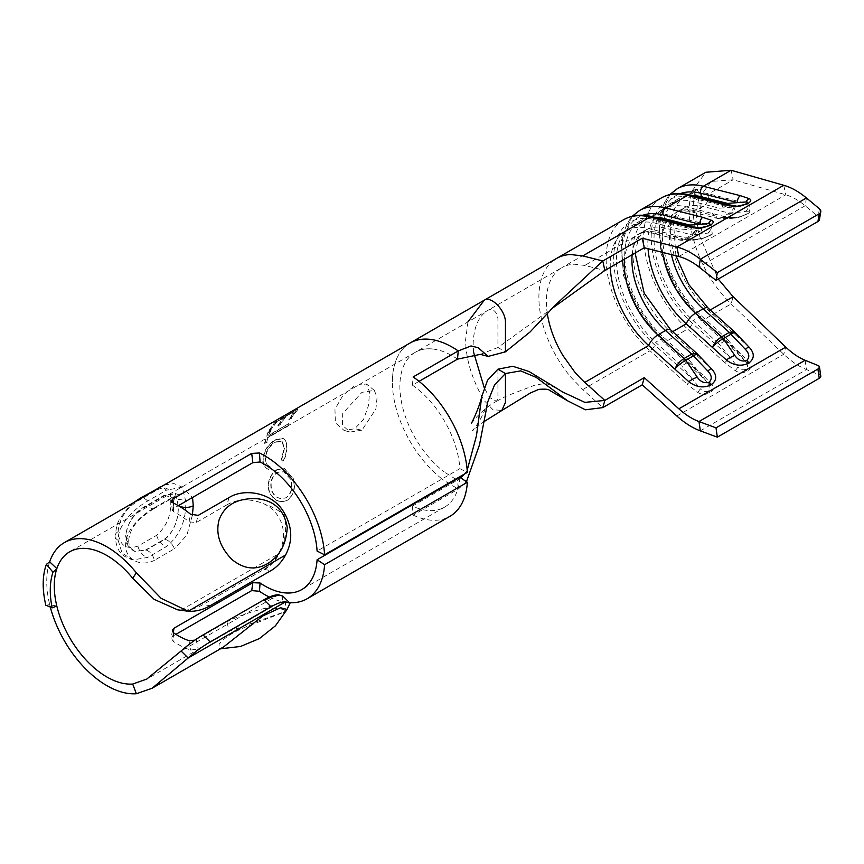 <?xml version="1.0" encoding="UTF-8"?>
<svg xmlns="http://www.w3.org/2000/svg" width="864" height="864" viewBox="0 0 864 864"><rect width="100%" height="100%" fill="white"/><g stroke="black" fill="none" stroke-linecap="round" stroke-linejoin="round"><path stroke-width="0.65" stroke-dasharray="4.32 3.24" d="M361.93 430.175L350.071 432.065L342.446 425.282L342.695 413.478L361.93 392.342L374.317 390.388L377.082 397.408L375.872 409.115L361.93 430.175L354.791 428.749L344.056 430.423L335.372 422.766L334.951 409.126L343.084 395.215L354.791 385.528L366.422 383.951L369.5 391.867L368.593 405.238L363.625 419.245L354.791 428.749M154.483 560.261C141.653 567.238 124.988 560.347 125.593 544.482C125.744 529.34 141.89 514.771 154.732 507.568L153.436 509.004L146.059 506.477C133.855 513.497 127.051 523.336 125.636 536.004L127.904 545.573L134.86 551.448L146.07 550.076L164.862 539.255C168.944 540.4 172.152 543.553 174.506 548.737L154.483 560.261C152.82 554.688 150.023 551.297 146.07 550.076L134.59 551.372L127.969 545.778L125.636 536.004C127.645 522.191 134.298 512.201 145.616 506.056L164.408 495.18L175.414 493.495L178.2 505.624C178.427 520.722 173.837 531.9 164.419 539.168L145.627 549.99M192.348 515.29L186.905 535.086L174.506 548.737M164.408 495.18L172.649 497.869L174.744 496.001L186.743 491.659L192.521 497.48M229.025 497.599L226.994 504.792L196.193 522.569L189.032 521.813A74.38 42.941 -120 0 0 178.232 514.296A74.38 42.941 -120 0 0 173.686 511.888L172.325 510.376L173.956 508.194L178.33 505.667M419.051 381.348L412.43 385.171A74.38 42.941 -120 0 1 459.864 468.666L317.099 551.081M459.864 477.338A74.38 42.941 -120 0 1 444.593 507.136A74.38 42.941 -120 0 1 412.43 506.077L457.51 480.049L456.235 479.434M194.918 640.127L226.994 621.745L229.025 631.271L284.483 611.842A85.007 49.075 -120 0 0 284.602 611.766A85.007 49.075 -120 0 0 285.563 611.183L284.018 609.649A41.44 14.461 134.7 0 0 283.878 597.132M282.755 596.052L282.539 599.886L278.662 602.932L264.611 608.429C250.776 611.755 238.237 616.194 226.994 621.745M175.91 634.349L172.811 636.142L171.331 638.15L173.038 641.164A85.007 49.075 -120 0 0 178.232 644.425A85.007 49.075 -120 0 0 190.566 650.074L198.223 649.048L229.025 631.271M50.177 606.614A85.007 49.075 60 0 1 49.68 604.616L45.824 605.318M282.992 461.29L281.308 459.853L284.137 447.887L281.837 441.418L275 441.904C268.985 445.727 265.669 451.343 265.064 458.741C265.259 462.596 266.825 465.188 269.752 466.528L268.747 469.519C265.054 468.158 263.056 465.07 262.753 460.231C263.434 451.332 267.559 444.528 275.119 439.841L282.776 438.253L283.489 438.739L282.776 438.253C285.131 439.387 286.351 442.152 286.448 446.558C286.686 451.3 285.53 456.203 282.992 461.29L281.308 459.853M276.804 469.714L284.278 468.58L292.831 478.202C295.639 487.501 293.803 494.845 287.323 500.234C279.698 503.539 273.607 500.677 269.05 491.659C266.922 482.339 269.503 475.016 276.804 469.714L284.666 468.655L292.831 478.202M118.13 531.641C119.254 518.821 125.842 508.604 137.916 500.98L156.708 490.136C166.644 485.05 171.32 488.765 170.726 501.282C171.32 515.084 166.644 526.424 156.708 535.28L137.916 546.124C125.842 549.979 119.254 545.152 118.13 531.641A10.627 6.134 0 0 0 115.02 535.982A10.627 6.134 0 0 0 118.13 540.324C117.407 524.977 134.536 508.334 147.733 501.012L166.514 490.169A10.627 6.134 -120 0 0 163.901 488.117A10.627 6.134 -120 0 0 160.52 487.091M118.13 540.324L122.105 553.1L132.743 559.969L147.733 557.41L166.514 546.566C179.906 535.496 186.311 520.398 185.749 501.282L182.25 487.166L166.514 490.169M267.991 437.108L266.803 441.947L264.503 443.286L268.002 432.238L270.313 430.909L268.596 435.218L288.814 423.544L288.209 425.434L267.991 437.108L266.803 441.947M294.073 411.62L285.401 416.632L280.141 424.364L277.83 425.704L283.079 417.971L276.145 421.978L270.896 429.71L268.585 431.05L275.011 422.096L297.562 409.061L291.125 418.014L288.814 419.353L294.073 411.62L285.401 416.632M412.43 506.077L413.154 515.128L458.233 489.1L466.463 481.702M413.154 515.128A85.007 49.075 -120 0 0 449.906 516.337M269.33 597.035A85.007 49.075 -120 0 0 289.483 602.683M49.68 561.827A85.007 49.075 -120 0 0 49.68 604.616L56.83 606.064M223.366 647.125L218.97 648.745L219.11 644.36C224.532 636.844 236.779 629.77 255.852 623.149L283.478 612.414L287.086 609.422M177.563 609.8L188.179 611.248M226.994 504.792C238.194 498.485 250.733 498.269 264.611 504.144C273.888 508.95 279.86 516.413 282.539 526.522C284.526 536.317 283.165 545.432 278.456 553.878A41.429 30.575 -80.7 0 1 263.952 569.408L203.094 604.552A63.752 47.056 99.3 0 1 181.105 610.081L278.456 553.878M263.952 569.419L264.589 569.527A41.44 30.586 99.3 0 0 284.018 515.052A41.44 29.495 15.8 0 0 264.611 504.144M189.032 521.813L190.566 514.21M173.686 511.888L173.038 502.87M173.956 508.194L173.318 503.01M459.864 468.666L467.348 472.37M412.43 385.171L413.154 376.952M173.329 632.61L172.811 636.142M173.686 632.902L173.038 641.164M189.032 640.688L190.566 650.074M196.193 639.522L198.223 649.048M196.193 522.569L198.223 515.387M264.611 608.429A41.44 16.578 168 0 1 284.018 609.649L284.483 611.842M164.419 539.168L167.929 536.771C175.403 527.872 178.826 517.493 178.2 505.624L175.619 493.657L164.84 495.601L146.059 506.477L145.616 506.056M125.593 544.482L128.725 539.968L125.636 536.004M467.197 470.2L464.54 473.99M460.674 477.878L457.51 480.049L458.233 489.1L442.541 479.509M392.375 381.985A85.007 49.075 60 0 1 409.288 343.483A85.007 49.075 60 0 1 409.979 343.073A85.007 49.075 60 0 0 409.288 343.483A85.007 49.075 60 0 0 392.375 381.985A85.007 49.075 60 0 0 409.968 441.223A85.007 49.075 60 0 0 430.326 468.418A85.007 49.075 60 0 0 442.552 479.412M467.964 321.872L465.631 339.692C465.826 359.316 472.036 379.642 484.25 400.658L492.912 409.666L501.919 410.454M457.51 359.143A74.38 42.941 -120 0 0 452.477 355.957A74.38 42.941 -120 0 0 444.161 351.918A74.38 42.941 -120 0 0 433.48 349.088A74.38 42.941 -120 0 0 415.303 352.264A74.38 42.941 -120 0 0 415.292 352.274A74.38 42.941 -120 0 0 414.731 352.609A74.38 42.941 -120 0 0 399.881 386.327A74.38 42.941 -120 0 0 415.649 438.782A74.38 42.941 -120 0 0 433.48 462.348A74.38 42.941 -120 0 0 444.031 471.755M497.934 369.187L497.934 398.088L496.465 401.339L489.434 397.375L484.25 387.774M473.591 352.231L473.137 344.034C473.699 326.419 479.131 314.906 489.434 309.496C493.981 309.172 496.811 312.206 497.934 318.611L497.934 347.501L505.451 351.842M547.366 313.848A74.38 42.941 60 0 1 546.394 301.698A74.38 42.941 60 0 1 559.472 269.212A74.38 42.941 60 0 1 561.794 267.689L489.434 309.496M480.308 354.37L497.934 347.501L552.712 307.973M632.156 254.729A65.081 37.573 60 0 1 645.408 230.159A65.081 37.573 60 0 1 665.528 228.182L691.708 234.824A10.627 6.134 -120 0 0 693.392 234.986L707.875 233.086C711.871 232.589 712.292 233.431 709.117 235.624C704.495 237.935 700.553 239.123 697.28 239.209A10.627 9.342 -86.9 0 1 692.993 240.127A10.627 9.342 -86.9 0 1 688.824 238.745L648.67 228.56A74.38 42.941 -120 0 0 625.666 230.818L561.805 267.689A74.38 42.941 60 0 1 561.805 267.689A74.38 42.941 60 0 1 574.43 264.222L584.798 265.432L604.832 270.508M688.824 238.745C696.071 240.03 703.447 238.788 710.942 234.997L712.26 234.155L711.364 225.731L671.209 215.546A74.38 42.941 -120 0 0 648.205 217.804A74.38 42.941 -120 0 0 671.209 332.5L711.364 368.669M671.425 254.632A65.081 37.573 60 0 1 682.97 208.462A65.081 37.573 60 0 1 703.091 206.496L729.27 213.138A10.627 6.134 -120 0 0 730.966 213.3L745.438 211.399C749.444 210.902 749.855 211.745 746.68 213.937C742.057 216.238 738.115 217.436 734.843 217.512A10.627 9.342 -86.9 0 1 730.555 218.441A10.627 9.342 -86.9 0 1 726.386 217.058L686.232 206.863A74.38 42.941 -120 0 0 663.239 209.12A74.38 42.941 -120 0 0 648.043 248.692M726.386 217.058C733.633 218.344 741.01 217.091 748.505 213.3L749.833 212.468L748.926 204.044L708.772 193.849A74.38 42.941 -120 0 0 685.778 196.106A74.38 42.941 -120 0 0 708.772 310.813L748.926 346.982M702.896 196.97C699.602 207.004 699.322 218.894 702.065 232.621L695.736 230.083C692.064 214.142 692.248 200.491 696.308 189.14L702.896 196.97L699.235 197.737L711.148 181.462L733.136 179.788L785.776 194.8C792.158 196.657 798.606 200.308 805.129 205.74L818.1 216.562A5.314 3.564 9.7 0 1 819.45 219.521M696.308 189.14L692.086 190.933L699.235 197.737A74.38 42.941 -120 0 0 699.235 235.17L718.276 279.061M695.736 230.083L692.086 233.723L699.235 235.17L702.065 232.621M805.129 360.266L806.447 369.576C798.8 366.466 791.23 361.368 783.745 354.283L731.106 303.934C711.536 284.623 698.522 261.23 692.086 233.723A85.007 49.075 60 0 1 692.086 190.933L705.834 172.26M697.604 392.31A5.314 1.469 122.7 0 0 700.294 388.8L691.848 378.367A5.314 2.128 -48 0 1 687.074 384.134L697.604 392.31C701.644 394.902 705.64 395.053 709.603 392.764C713.567 390.474 714.236 387.623 711.612 384.221L702.853 375.019A5.314 2.128 -48 0 1 700.315 375.376L700.315 375.376A5.314 2.128 -48 0 1 700.11 373.604L689.99 361.098L681.728 365.872L655.549 342.295A75.708 43.708 60 0 1 632.146 225.547A75.708 43.708 60 0 1 655.549 223.247L681.728 229.889L700.294 228.398L706.957 226.336M735.178 370.624A5.314 1.469 122.7 0 0 737.867 367.103L729.421 356.681A5.314 2.128 -48 0 1 724.648 362.437L735.178 370.624C739.206 373.205 743.202 373.356 747.166 371.077C751.129 368.788 751.81 365.936 749.185 362.534L740.426 353.333A5.314 2.128 -48 0 1 737.888 353.689L737.888 353.689A5.314 2.128 -48 0 1 737.683 351.907L727.564 339.412L719.302 344.185L693.122 320.598A75.708 43.708 60 0 1 669.708 203.85A75.708 43.708 60 0 1 693.122 201.56L719.302 208.202L737.867 206.712L744.53 204.649M625.666 230.818A74.38 42.941 -120 0 0 610.308 267.343M700.315 430.855L806.447 369.576L819.428 374.836A5.314 2.473 171.9 0 1 820.8 376.207M734.843 217.512L723.33 217.706A10.627 8.554 -93.5 0 1 720.274 218.624L720.274 218.624A10.627 8.554 -93.5 0 1 712.411 213.505L717.001 218.311A10.627 10.627 0 0 0 720.274 218.624L730.555 218.441C738.266 217.631 735.134 219.154 748.278 213.451A10.627 6.134 -120 0 0 748.505 213.3M734.357 331.7L734.951 334.39A10.627 2.106 139.6 0 0 735.329 332.705M731.106 170.262L733.136 179.788L708.772 193.849A10.627 7.56 104.2 0 1 703.091 206.496L695.466 210.892A10.627 7.56 -75.8 0 1 690.822 211.669L717.001 218.311L721.645 217.544A10.627 6.134 60 0 0 723.33 217.706L730.966 213.3A10.627 8.176 84.5 0 0 734.951 200.491C735.199 206.118 733.309 210.33 729.27 213.138L721.645 217.544L695.466 210.892A65.081 37.573 -120 0 0 675.335 212.868A65.081 37.573 -120 0 0 662.569 252.385M745.438 211.399A10.627 7.117 80.5 0 0 748.926 204.044M749.185 362.534A5.314 2.7 -37.6 0 1 746.129 362.34L737.683 351.907L700.628 318.524A79.693 46.008 -120 0 1 660.625 245.873A79.693 46.008 -120 0 1 680.465 193.568M746.129 362.34C748.094 365.245 747.954 367.567 745.697 369.295C742.964 370.44 740.362 369.716 737.867 367.103M726.97 204.412A5.314 3.78 104.2 0 1 729.421 207.392L692.356 197.986A79.693 46.008 60 0 0 651.208 236.887A79.693 46.008 60 0 0 692.356 323.298L729.421 356.681L719.302 344.185M727.564 339.412L701.384 315.835A75.708 43.708 60 0 1 677.97 199.076A75.708 43.708 60 0 1 691.999 195.534M726.203 204.217L719.302 208.202M737.867 206.712A5.314 3.089 96.2 0 0 736.765 206.215M697.28 239.209L685.768 239.393A10.627 8.554 -93.5 0 1 682.7 240.311L682.7 240.311A10.627 8.554 -93.5 0 1 674.849 235.202L679.428 239.998L684.072 239.231L691.708 234.824C695.747 232.027 697.637 227.815 697.388 222.188A10.627 8.176 84.5 0 1 693.392 234.986L685.768 239.393A10.627 6.134 60 0 1 684.072 239.231L657.893 232.589A65.081 37.573 -120 0 0 637.772 234.565A65.081 37.573 -120 0 0 624.532 259.135M696.784 353.398L697.388 356.087A10.627 2.106 139.6 0 0 697.766 354.391M707.875 233.086A10.627 7.117 80.5 0 0 711.364 225.731M709.117 235.624A10.627 6.134 -120 0 0 710.705 235.138C697.561 240.84 700.693 239.317 692.982 240.127A10.627 9.342 -86.9 0 1 692.982 240.127L682.7 240.311A10.627 10.627 0 0 1 679.428 240.008L653.26 233.366A10.627 7.56 -75.8 0 1 648.67 228.56L584.798 265.432M711.612 384.221A5.314 2.7 -37.6 0 1 708.556 384.026L700.11 373.604L663.055 340.211A79.693 46.008 -120 0 1 623.063 267.559A79.693 46.008 -120 0 1 642.902 215.255M708.556 384.026C710.532 386.932 710.381 389.254 708.124 390.982C705.402 392.126 702.788 391.403 700.294 388.8M689.396 226.098A5.314 3.78 104.2 0 1 691.848 229.079L654.793 219.672A79.693 46.008 60 0 0 613.645 258.574A79.693 46.008 60 0 0 654.793 344.984L691.848 378.367L681.728 365.872M689.99 361.098L663.822 337.522A75.708 43.708 60 0 1 640.408 220.774A75.708 43.708 60 0 1 654.437 217.22M688.63 225.904L681.728 229.889M700.294 228.398A5.314 3.089 96.2 0 0 699.192 227.902M293.166 478.202C295.952 487.436 294.106 494.748 287.615 500.137C279.99 503.453 273.92 500.623 269.395 491.648C267.278 482.393 269.87 475.114 277.16 469.8M290.822 479.434L283.986 471.82L277.722 472.36C272.009 476.28 270.022 482.306 271.75 490.45C274.882 497.491 279.763 499.878 286.394 497.588C291.665 493.646 293.134 487.588 290.822 479.434L283.608 471.755L277.366 472.284C271.674 476.237 269.687 482.296 271.415 490.45C274.59 497.524 279.482 499.932 286.092 497.675C291.341 493.69 292.799 487.62 290.477 479.434M281.675 459.994L284.515 448.081L282.226 441.666L275.368 442.174C269.363 445.997 266.047 451.58 265.442 458.946C265.637 462.769 267.192 465.34 270.119 466.657L269.114 469.638C265.421 468.299 263.423 465.232 263.131 460.426C263.812 451.58 267.926 444.809 275.486 440.122L283.154 438.512C285.509 439.636 286.729 442.379 286.826 446.753C287.053 451.462 285.908 456.354 283.36 461.408M267.181 442.249L264.503 443.286M264.87 443.578L268.002 432.238M268.348 432.616L270.313 430.909M270.659 431.276L268.596 435.218M268.952 435.553L288.814 423.544M289.17 423.878L288.209 425.434M288.576 425.768L268.358 437.432M285.703 417.053L280.141 424.364M280.487 424.742L277.83 425.704M278.176 426.082L283.079 417.971M283.392 418.392L276.145 421.978M276.448 422.41L270.896 429.71M271.242 430.088L268.585 431.05M268.931 431.417L275.011 422.096M275.314 422.528L297.562 409.061M297.864 409.493L291.125 418.014M291.47 418.392L288.814 419.353M289.159 419.72L294.386 412.042M154.732 507.568L174.744 496.001M433.48 349.088A74.38 42.941 -120 0 0 415.303 352.264A74.38 42.941 -120 0 0 415.292 352.274A74.38 42.941 -120 0 0 414.731 352.609M455.641 479.131L444.02 471.83M278.467 594.799L181.105 651.013M264.589 569.527L271.026 570.586M210.168 605.718L203.094 604.552M285.563 515.3L284.018 515.052L284.483 513.4M170.726 501.282A10.627 6.134 180 0 1 185.749 501.282M156.708 535.28A10.627 6.134 -120 0 0 163.901 545.594A10.627 6.134 -120 0 0 166.514 546.566M137.916 546.124A10.627 6.134 -120 0 0 145.109 556.438A10.627 6.134 -120 0 0 147.733 557.41M147.733 501.012A10.627 6.134 -120 0 0 145.109 498.96A10.627 6.134 -120 0 0 141.739 497.934M139.806 498.442A10.627 6.134 -120 0 0 137.916 500.98M158.587 487.588A10.627 6.134 -120 0 0 156.708 490.136M133.769 502.535L128.801 506.909L119.815 518.497L117.072 524.491L115.02 535.982C116.932 554.029 123.098 556.222 132.743 559.969M675.907 255.766L673.585 223.722L682.97 208.462L675.335 212.868C677.711 210.697 682.873 210.298 690.822 211.669A10.627 7.56 -75.8 0 1 686.232 206.863L671.209 215.546A10.627 7.56 104.2 0 1 665.528 228.182L657.893 232.589A10.627 7.56 -75.8 0 1 653.26 233.366C645.3 231.995 640.138 232.394 637.772 234.565L645.408 230.159L638.626 237.73L635.094 253.033M678.866 256.522L785.776 194.8L783.745 185.274M672.667 331.657L671.209 332.5A10.627 4.255 132 0 0 670.615 329.81M710.23 309.971L708.772 310.813A10.627 4.255 132 0 0 708.178 308.113M740.426 353.333L703.372 319.95L731.106 303.934L733.136 296.752M745.427 361.476L737.888 353.689L700.823 320.306A5.314 2.128 -48 0 0 703.372 319.95A85.007 49.075 60 0 1 677.084 188.86M702.853 375.019L665.798 341.636L687.593 329.054L724.648 362.437M676.847 416.005L783.745 354.283L785.776 347.101M553.824 260.226A85.007 49.075 -120 0 0 538.888 297.464A85.007 49.075 -120 0 0 553.824 351.81A85.007 49.075 -120 0 0 570.499 376.758L582.779 389.567L602.802 407.614M582.779 389.567L650.02 350.741L687.074 384.134M707.864 383.162L700.315 375.376L663.26 341.993A5.314 2.128 -48 0 0 665.798 341.636A85.007 49.075 60 0 1 639.511 210.546M661.306 197.975A85.007 49.075 -120 0 0 687.593 329.054A5.314 2.128 -48 0 0 692.356 323.298M623.732 219.661A85.007 49.075 -120 0 0 650.02 350.741A5.314 2.128 -48 0 0 654.793 344.984M806.447 197.964L805.129 205.74L698.987 267.019M819.428 208.786L818.1 216.562M819.428 374.836L818.1 365.526M746.68 213.937A10.627 6.134 -120 0 0 748.278 213.451L749.833 212.468M701.384 315.835L693.122 320.598M700.024 197.564L693.122 201.56M747.166 371.077A5.314 3.067 60 0 1 745.697 369.295M692.356 197.986A5.314 3.78 104.2 0 0 689.904 195.005M669.848 194.551L658.66 219.499L661.036 253.746L676.242 290.012L700.823 320.306A5.314 2.128 -48 0 1 700.628 318.524M712.26 234.155L710.705 235.138A10.627 6.134 -120 0 0 710.942 234.997M663.822 337.522L655.549 342.295M662.45 219.262L655.549 223.247M709.603 392.764A5.314 3.067 60 0 1 708.124 390.982M654.793 219.672A5.314 3.78 104.2 0 0 652.342 216.691M632.286 216.238L621.086 241.186L623.473 275.432L638.669 311.699L663.26 341.993A5.314 2.128 -48 0 1 663.055 340.211M350.071 432.065L344.056 430.423M415.292 352.274L69.671 551.815M444.593 507.136L301.828 589.55M278.662 602.932L146.74 679.093M284.602 611.766L283.478 612.414M172.325 510.376L171.32 501.044M172.336 630.374L171.331 638.15M374.317 390.388L366.422 383.951M220.45 648.81L218.97 648.745M164.408 484.844L174.01 483.581L182.25 487.166M128.725 539.968C128.39 546.923 133.002 551.2 134.849 551.437L134.59 551.372M172.66 497.869L179.604 495.104L175.414 493.495M128.714 540.691C129.082 534.719 131.425 529.016 135.756 523.584C141.437 516.316 153.101 509.242 151.373 510.343L153.554 508.928M153.436 509.004L173.038 497.664M487.836 401.641C484.51 412.592 479.326 422.345 472.284 430.898L483.43 421.999M488.549 309.982L415.303 352.264M471.355 423.392L476.777 416.794C483.883 409.633 490.439 404.482 496.444 401.339M496.465 401.339L505.861 396.284L534.719 385.193C541.145 383.951 545.184 383.519 546.836 383.897L546.178 383.767C546.847 383.432 552.442 386.23 562.939 392.148M663.239 209.12L648.205 217.804M711.148 181.462L685.778 196.106M677.97 199.076L669.708 203.85M640.408 220.774L632.146 225.547M555.282 305.132L549.763 310.273"/><path stroke-width="1.3" d="M192.521 497.48L193.277 505.807L192.348 515.29M194.918 640.127L189.032 640.688A74.38 42.941 -120 0 1 178.232 635.753A74.38 42.941 -120 0 1 173.686 632.902L172.336 630.374L173.956 628.236L252.85 582.682L260.086 583.006A74.38 42.941 -120 0 0 264.643 585.868A74.38 42.941 -120 0 0 301.828 589.55A74.38 42.941 -120 0 0 317.099 559.764L459.864 477.338L467.348 482.285L324.594 564.71L317.099 559.764M286.47 610.589L290.002 603.191L283.878 597.132A41.44 14.461 134.7 0 0 264.589 600.415L263.952 599.789L203.094 634.921A63.752 22.259 134.7 0 0 181.105 651.013L146.74 679.093L132.689 684.05A74.38 42.941 60 0 1 106.855 676.966A74.38 42.941 60 0 1 56.83 606.064A74.38 42.941 60 0 1 56.83 568.631A74.38 42.941 60 0 1 69.671 551.815A74.38 42.941 60 0 1 106.855 555.498A74.38 42.941 60 0 1 132.689 578.243L136.372 572.81L161.06 598.277L188.179 611.248A63.752 47.056 -80.7 0 0 210.168 605.718L271.026 570.586A41.44 30.586 99.3 0 0 285.552 555.023C292.442 542.03 292.453 528.79 285.563 515.3A85.007 49.075 60 0 0 284.483 513.4C273.888 492.815 244.706 487.588 229.025 497.599L198.223 515.387L190.566 514.21A85.007 49.075 -120 0 0 178.232 505.613A85.007 49.075 -120 0 0 173.038 502.87L171.32 501.044L172.811 498.96L251.705 453.416L259.438 452.984A85.007 49.075 60 0 1 264.643 455.728A85.007 49.075 60 0 1 324.594 554.796L467.348 472.37A85.007 49.075 -120 0 0 413.154 376.952L458.233 350.924L471.02 345.946L478.148 347.728L488.171 356.4L505.451 351.842L505.451 322.942C506.077 310.986 491.292 295.412 484.25 300.218L467.964 321.872M178.33 505.667L252.85 462.65L260.086 462.002A74.38 42.941 60 0 1 264.643 464.4A74.38 42.941 60 0 1 317.099 551.081L324.594 554.796M488.171 356.4L480.308 354.37L457.51 359.143L419.051 381.348M263.952 599.789C269.827 596.398 274.666 594.734 278.467 594.799L282.755 596.052A41.44 41.44 0 0 1 283.878 597.132M260.086 583.006L259.438 591.278A85.007 49.075 -120 0 0 264.643 594.54A85.007 49.075 -120 0 0 269.33 597.035M259.438 591.278L251.705 590.598L175.91 634.349M181.105 651.013L188.179 658.012L152.042 688.295L136.372 693.738A85.007 49.075 60 0 1 106.855 685.638A85.007 49.075 60 0 1 50.177 606.614M46.494 605.459L52.142 607.856C49.399 594.108 49.68 582.217 52.974 572.195L56.83 568.631L49.68 561.827A85.007 49.075 60 0 1 64.357 542.614A85.007 49.075 60 0 1 106.855 546.826A85.007 49.075 60 0 1 136.372 572.81M255.852 498.625C236.747 498.247 224.5 505.321 219.11 519.836C215.46 533.542 219.683 546.707 231.768 559.332C243.497 568.998 255.258 570.521 267.052 563.9C279.58 556.502 286.308 544.352 287.237 527.44C284.191 509.663 273.737 500.051 255.852 498.625M289.483 602.683A85.007 49.075 -120 0 0 307.141 598.752L449.906 516.337A85.007 49.075 -120 0 0 467.348 482.285M307.141 598.752A85.007 49.075 -120 0 0 324.594 564.71M52.142 607.856L56.83 606.064M52.974 572.195L46.386 564.365C42.325 575.672 42.142 589.324 45.824 605.318M49.68 561.827L46.386 564.365M290.002 603.191L285.552 601.798A41.44 14.461 134.7 0 0 271.026 606.798L210.168 641.93L203.094 634.921M220.45 648.81L240.505 646.477L259.394 638.582L275.411 625.838L287.086 609.422L280.487 607.748L262.775 615.967L223.366 647.125L152.042 688.295M132.689 578.243L154.094 599.346L177.563 609.8L186.667 611.053M285.552 601.798L188.179 658.012A63.752 22.259 -45.3 0 1 210.168 641.93M173.318 503.01L172.811 498.96M252.85 462.65L251.705 453.416M260.086 462.002L259.438 452.984M252.85 582.682L251.705 590.598M173.956 628.236L173.329 632.61M132.689 684.05L136.372 693.738M178.2 505.624C183.244 508 188.266 508.054 193.277 505.807M466.463 481.702L479.488 444.863L487.836 401.641L494.608 384.804L505.451 373.529L497.934 369.187L487.566 380.225L481.777 396.533L476.474 435.661L467.197 470.2M464.54 473.99L460.674 477.878M642.244 238.216L644.274 247.741L678.866 256.522L676.847 246.996L642.244 238.216L602.802 260.982L582.779 255.906L570.499 254.534A85.007 49.075 -120 0 0 556.492 258.487L409.979 343.073A85.007 49.075 60 0 1 430.434 339.39A85.007 49.075 60 0 1 442.433 342.457A85.007 49.075 60 0 1 452.477 347.285A85.007 49.075 60 0 1 458.233 350.924L457.51 359.143M483.43 421.999L501.79 410.53L505.451 402.419L505.451 373.529L520.657 370.883L536.177 377.395L567.605 400.81L585.403 409.795L602.802 407.614L642.244 384.836L676.847 416.005A74.38 42.941 60 0 0 700.315 430.855L717.336 437.162L819.234 378.324A5.314 2.473 171.9 0 0 820.8 376.207L819.472 366.898A5.314 2.473 171.9 0 1 817.916 369.014L819.234 378.324M644.274 247.741L604.832 270.508L552.712 307.973M497.934 369.187L512.806 366.293L528.962 371.466L562.939 392.148L584.863 402.376L604.832 400.432L644.274 377.654L642.244 384.836M648.043 248.692A74.38 42.941 -120 0 0 686.232 323.827L726.386 359.996A10.627 3.37 -30.1 0 1 734.843 355.514C738.126 360.212 742.068 361.886 746.68 360.526C749.855 357.383 749.444 353.678 745.438 349.402L730.966 334.206A10.627 6.134 -120 0 0 729.27 332.413L703.091 308.826A65.081 37.573 60 0 1 671.425 254.632M718.276 279.061L733.136 296.752L785.776 347.101C792.158 353.192 798.606 357.588 805.129 360.266L818.1 365.526A5.314 2.473 171.9 0 1 819.472 366.898M669.848 194.551L677.084 188.86L705.834 172.26L731.106 170.262L783.745 185.274C791.23 187.412 798.8 191.646 806.447 197.964L819.428 208.786A5.314 3.564 9.7 0 1 820.778 211.745L819.45 219.521A5.314 3.564 9.7 0 1 817.916 221.53L819.234 213.754A5.314 3.564 9.7 0 0 820.778 211.745M654.437 217.22A75.708 43.708 60 0 1 663.822 218.473L689.99 225.115L700.11 224.305L663.055 214.898A5.314 3.78 104.2 0 1 665.798 207.965L687.593 195.394A85.007 49.075 -120 0 0 661.306 197.975L639.511 210.546A85.007 49.075 60 0 1 665.798 207.965L702.853 217.372L711.612 220.331C714.236 221.584 713.567 223.355 709.603 225.644L697.604 228.42L687.074 226.487L650.02 217.08A85.007 49.075 -120 0 0 623.732 219.661L556.492 258.487A85.007 49.075 -120 0 0 556.481 258.487A85.007 49.075 -120 0 0 553.824 260.226A85.007 49.075 -120 0 1 556.481 258.487A85.007 49.075 -120 0 0 556.481 258.487A85.007 49.075 -120 0 1 570.499 254.534M677.084 188.86A85.007 49.075 60 0 1 703.372 186.278L740.426 195.685L749.185 198.644C751.81 199.897 751.129 201.668 747.166 203.958L735.178 206.734L724.648 204.79L687.593 195.394A5.314 3.78 104.2 0 1 689.904 195.005C679.093 192.316 669.557 193.309 661.306 197.975M817.916 369.014L716.008 427.853L698.987 421.546A63.752 36.806 60 0 1 678.866 408.823L644.274 377.654M610.308 267.343A74.38 42.941 -120 0 0 648.67 345.514L674.849 369.101A10.627 2.484 -37.6 0 1 685.768 360.299L693.392 355.892A10.627 2.106 139.6 0 1 697.766 354.391L711.342 368.647A10.627 1.145 132.5 0 0 711.342 368.647L711.342 368.647C717.282 374.987 717.142 380.419 710.942 384.955C703.469 388.336 696.092 387.245 688.824 381.683A10.627 3.37 -30.1 0 1 697.28 377.201C700.553 381.899 704.495 383.573 709.117 382.212C712.292 379.069 711.871 375.365 707.875 371.088L693.392 355.892A10.627 6.134 -120 0 0 691.708 354.1L665.528 330.523A65.081 37.573 60 0 1 632.156 254.729M624.532 259.135A65.081 37.573 -120 0 0 657.893 334.93L684.072 358.506C679.86 361.206 676.782 364.738 674.849 369.101L688.824 381.683M726.386 359.996C733.666 365.548 741.031 366.638 748.505 363.269C754.715 358.733 754.855 353.3 748.926 346.982L748.904 346.961A10.627 1.145 132.5 0 0 745.438 349.402M678.866 256.522A63.752 36.806 60 0 1 698.987 267.019L716.008 280.368L817.916 221.53M716.008 280.368L717.336 272.592L819.234 213.754M717.336 272.592L700.315 259.243L806.447 197.964M783.745 185.274L676.847 246.996A74.38 42.941 60 0 1 700.315 259.243L698.987 267.019M716.008 427.853L717.336 437.162M662.569 252.385A65.081 37.573 -120 0 0 695.466 313.232L721.645 336.82C717.422 339.52 714.344 343.04 712.411 347.404A10.627 2.484 -37.6 0 1 723.33 338.612L734.843 355.514M734.357 331.7A10.627 10.627 0 0 1 735.329 332.705L735.329 332.705A10.627 2.106 139.6 0 0 730.966 334.206L723.33 338.612A10.627 6.134 60 0 0 721.645 336.82L729.27 332.413L734.357 331.7L708.178 308.113A10.627 4.255 132 0 0 703.091 308.826L695.466 313.232A10.627 4.255 -48 0 0 686.232 323.827L672.667 331.657M748.926 346.982A10.627 1.145 132.5 0 0 748.904 346.961L735.329 332.705M691.999 195.534A75.708 43.708 60 0 1 701.384 196.787L727.564 203.429L726.203 204.217M724.648 204.79A5.314 3.78 104.2 0 1 726.97 204.412L736.765 206.215C738.083 206.669 740.675 206.15 744.53 204.649L745.697 204.034C747.954 202.608 748.094 201.917 746.129 201.938A5.314 4.32 -64.5 0 1 749.185 198.644M727.564 203.429L746.129 201.938M736.765 206.215A5.314 3.089 96.2 0 0 735.178 206.734M740.426 195.685A5.314 3.78 104.2 0 0 737.683 202.619L700.628 193.212A79.693 46.008 -120 0 0 680.465 193.568M635.094 253.033L644.177 293.166L670.615 329.81L696.784 353.387L691.708 354.1L684.072 358.506A10.627 6.134 60 0 1 685.768 360.299L697.28 377.201M711.342 368.647A10.627 1.145 132.5 0 0 707.875 371.088M689.99 225.115L688.63 225.904M687.074 226.487A5.314 3.78 104.2 0 1 689.396 226.098L699.192 227.902C700.52 228.355 703.112 227.837 706.957 226.336L708.124 225.72C710.381 224.294 710.532 223.603 708.556 223.625A5.314 4.32 -64.5 0 1 711.612 220.331M702.853 217.372A5.314 3.78 104.2 0 0 700.11 224.305L708.556 223.625M699.192 227.902A5.314 3.089 96.2 0 0 697.604 228.42M604.832 270.508L602.802 260.982L555.282 305.132L530.064 331.981L505.451 351.842M456.235 479.434L455.641 479.131M64.357 542.614L409.979 343.073A85.007 49.075 60 0 1 430.434 339.39M285.552 555.023L188.179 611.248M271.026 606.798L264.589 600.415M141.739 497.934A10.627 6.134 -120 0 0 139.806 498.431A10.627 6.134 -120 0 0 139.806 498.442L164.408 484.844M160.52 487.091A10.627 6.134 -120 0 0 158.587 487.588M484.25 387.774L473.591 352.231M670.615 329.81A10.627 4.255 132 0 0 665.528 330.523L657.893 334.93A10.627 4.255 -48 0 0 648.67 345.514L584.798 382.385L604.832 400.432L602.802 407.614M584.798 382.385A74.38 42.941 60 0 1 574.43 371.617L563.026 355.655A74.38 42.941 60 0 1 547.366 313.848M733.136 296.752L710.23 309.971M700.628 193.212A5.314 3.78 104.2 0 1 703.372 186.278L731.106 170.262M582.779 255.906L650.02 217.08A5.314 3.78 104.2 0 1 652.342 216.691C641.52 214.002 631.984 214.996 623.732 219.661M678.866 408.823L785.776 347.101M805.129 360.266L698.987 421.546L700.315 430.855M748.505 363.269A10.627 6.134 -120 0 0 746.68 360.526M701.384 196.787L700.024 197.564M745.697 204.034A5.314 3.067 60 0 1 747.166 203.958M710.942 384.955A10.627 6.134 -120 0 0 709.117 382.212M663.822 218.473L662.45 219.262M663.055 214.898A79.693 46.008 -120 0 0 642.902 215.255M708.124 225.72A5.314 3.067 60 0 1 709.603 225.644M47.758 605.772L46.181 605.405M139.806 498.442L133.769 502.535M481.777 396.533C479.866 405.335 473.569 419.569 471.355 423.392M675.907 255.766L688.662 284.386L708.178 308.113M726.97 204.412L689.904 195.005M697.766 354.391A10.627 10.627 0 0 0 696.784 353.387M689.396 226.098L652.342 216.691M632.286 216.238L639.511 210.546M501.79 410.53L530.474 392.936L538.801 389.362C545.076 388.94 548.564 389.21 549.266 390.182L567.605 400.81"/></g></svg>
